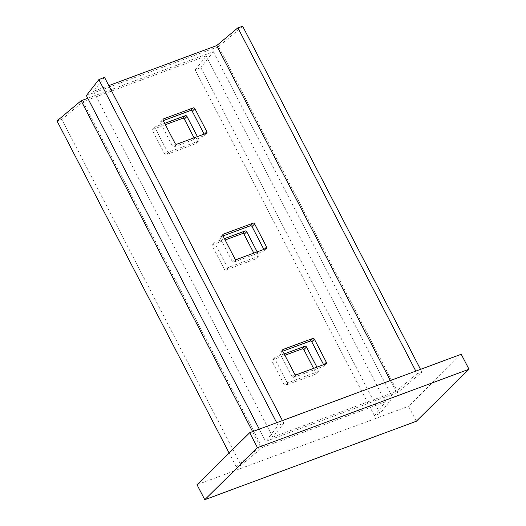 <?xml version="1.0" encoding="UTF-8"?>
<svg xmlns="http://www.w3.org/2000/svg" width="526" height="526" viewBox="0 0 526 526"><rect width="100%" height="100%" fill="white"/><g stroke="black" fill="none" stroke-linecap="round" stroke-linejoin="round"><path stroke-width="0.39" stroke-dasharray="2.63 1.97" d="M416.303 421.26L408.531 406.269L461.236 354.261M197.007 484.716L408.531 406.269M252.618 431.622L260.383 446.6L236.273 466.812L241.086 465.286L61.805 119.428L56.999 120.954M236.273 466.812L229.119 453.017M260.383 446.6L392.587 397.571L380.107 413.475L200.827 67.617L195.192 69.958L206.159 55.993L82.99 101.669L61.805 119.428M241.086 465.286L262.264 447.527L385.433 401.851L374.473 415.816L380.107 413.475M87.789 98.263L213.313 51.712L200.827 67.617M213.313 51.712L392.587 397.571M257.168 251.869L258.687 254.801A1.322 1.098 -134.6 0 1 258.227 256.346L228.613 267.333A1.322 1.098 -134.6 0 1 226.962 266.57L215.009 243.512A1.322 1.098 -134.6 0 1 215.469 241.967L224.431 238.64M316.928 367.155L318.447 370.087A1.322 1.098 -134.6 0 1 317.987 371.632L288.373 382.619A1.322 1.098 -134.6 0 1 286.716 381.856L274.769 358.798A1.322 1.098 -134.6 0 1 275.23 357.253L284.191 353.926M197.408 136.582L198.933 139.515A1.322 1.098 -134.6 0 1 198.473 141.06L168.859 152.047A1.322 1.098 -134.6 0 1 167.202 151.284L155.249 128.226A1.322 1.098 -134.6 0 1 155.709 126.681L164.677 123.354M374.473 415.816L195.192 69.958M206.159 55.993L385.433 401.851M82.99 101.669L262.264 447.527M258.562 256.136L255.925 258.739A1.322 1.098 45.4 0 1 255.597 258.95L225.983 269.93A1.322 1.098 45.4 0 1 224.326 269.167L212.373 246.115A1.322 1.098 45.4 0 1 212.833 244.57L225.141 240.001M253.828 253.111L256.05 257.405A1.322 1.098 45.4 0 1 255.925 258.739M318.322 371.422L315.685 374.025A1.322 1.098 45.4 0 1 315.35 374.236L285.736 385.216A1.322 1.098 45.4 0 1 284.086 384.453L272.133 361.401A1.322 1.098 45.4 0 1 272.593 359.856L284.895 355.287M313.588 368.397L315.81 372.691A1.322 1.098 45.4 0 1 315.685 374.025M198.802 140.85L196.165 143.453A1.322 1.098 45.4 0 1 195.836 143.664L166.223 154.644A1.322 1.098 45.4 0 1 164.566 153.881L152.612 130.829A1.322 1.098 45.4 0 1 153.073 129.284L165.381 124.715M194.068 137.825L196.297 142.119A1.322 1.098 45.4 0 1 196.165 143.453M242.696 26.3L218.579 46.512L397.86 392.37L421.97 372.158L417.157 373.69L415.816 371.1M421.97 372.158L420.517 369.357M397.86 392.37L265.656 441.399L278.136 425.495L276.683 422.7M417.157 373.69L395.979 391.449L272.81 437.126L283.77 423.154L278.136 425.495M218.579 46.512L86.382 95.541M104.496 77.296L93.529 91.268L108.803 85.6M259.305 429.144L265.656 441.399M223.024 235.918L220.736 236.766A1.322 1.098 45.4 0 0 220.276 238.311L232.229 261.369A1.322 1.098 45.4 0 0 233.886 262.126L263.5 251.145A1.322 1.098 45.4 0 0 263.96 249.6L263.848 249.39M282.778 351.204L280.496 352.052A1.322 1.098 45.4 0 0 280.036 353.597L291.989 376.655A1.322 1.098 45.4 0 0 293.646 377.412L323.26 366.431A1.322 1.098 45.4 0 0 323.72 364.886L323.608 364.676M163.264 120.632L160.982 121.48A1.322 1.098 45.4 0 0 160.522 123.025L172.469 146.083A1.322 1.098 45.4 0 0 174.126 146.839L203.74 135.859A1.322 1.098 45.4 0 0 204.2 134.314L204.095 134.104M283.77 423.154L282.429 420.57M93.529 91.268L272.81 437.126M390.331 380.554L395.979 391.449M215.009 243.512L212.373 246.115M224.326 269.167L226.962 266.57M212.833 244.57L215.469 241.967M258.687 254.801L256.05 257.405M255.597 258.95L258.227 256.346M228.613 267.333L225.983 269.93M284.086 384.453L286.716 381.856M274.769 358.798L272.133 361.401M288.373 382.619L285.736 385.216M315.35 374.236L317.987 371.632M318.447 370.087L315.81 372.691M272.593 359.856L275.23 357.253M168.859 152.047L166.223 154.644M195.836 143.664L198.473 141.06M164.566 153.881L167.202 151.284M155.249 128.226L152.612 130.829M153.073 129.284L155.709 126.681M198.933 139.515L196.297 142.119M264.361 249.206L263.96 249.6M220.736 236.766L222.827 234.708M222.912 235.707L220.276 238.311M232.229 261.369L234.866 258.766M236.522 259.528L233.886 262.126M263.5 251.145L266.136 248.548M324.121 364.492L323.72 364.886M323.26 366.431L325.89 363.834M296.276 374.814L293.646 377.412M291.989 376.655L294.626 374.052M282.672 350.993L280.036 353.597M280.496 352.052L282.587 349.994M203.74 135.859L206.376 133.262M176.762 144.242L174.126 146.839M204.607 133.92L204.2 134.314M160.982 121.48L163.067 119.422M163.152 120.421L160.522 123.025M172.469 146.083L175.105 143.48M215.134 242.177L212.497 244.781M274.894 357.463L272.258 360.067M155.374 126.891L152.744 129.495M220.407 236.976L223.044 234.372M263.828 250.935L266.465 248.338M323.589 366.221L326.225 363.624M280.167 352.262L282.797 349.658M204.075 135.649L206.705 133.052M160.647 121.69L163.284 119.086"/><path stroke-width="0.79" d="M257.477 447.685L204.778 499.7L416.303 421.26L469.001 369.245L257.477 447.685L249.712 432.701L197.007 484.716L204.778 499.7M469.001 369.245L461.236 354.261L249.712 432.701M229.119 453.017L56.999 120.954L81.109 100.742L252.618 431.622M81.109 100.742L87.789 98.263M224.431 238.64L245.083 230.986A1.322 1.098 -134.6 0 1 246.74 231.742L257.168 251.869M284.191 353.926L304.843 346.272A1.322 1.098 -134.6 0 1 306.494 347.028L316.928 367.155M164.677 123.354L185.323 115.7A1.322 1.098 -134.6 0 1 186.98 116.463L197.408 136.582M225.141 240.001L242.447 233.583A1.322 1.098 45.4 0 1 244.103 234.346L253.828 253.111M284.895 355.287L302.207 348.87A1.322 1.098 45.4 0 1 303.857 349.632L313.588 368.397M165.381 124.715L182.686 118.297A1.322 1.098 45.4 0 1 184.343 119.06L194.068 137.825M415.816 371.1L237.883 27.832L242.696 26.3L420.517 369.357M108.803 85.6L216.699 45.591L237.883 27.832M259.305 429.144L86.382 95.541L98.862 79.636L104.496 77.296L282.429 420.57M263.848 249.39L252.007 226.542A1.322 1.098 45.4 0 0 250.35 225.785L223.024 235.918M323.608 364.676L311.767 341.828A1.322 1.098 45.4 0 0 310.11 341.072L282.778 351.204M204.095 134.104L192.246 111.256A1.322 1.098 45.4 0 0 190.596 110.499L163.264 120.632M276.683 422.7L98.862 79.636M216.699 45.591L390.331 380.554M266.597 247.003L254.643 223.945A1.322 1.098 -134.6 0 0 252.986 223.182L223.372 234.162A1.322 1.098 -134.6 0 0 222.912 235.707L234.866 258.766A1.322 1.098 -134.6 0 0 236.522 259.528L266.136 248.548A1.322 1.098 -134.6 0 0 266.597 247.003L264.361 249.206M326.35 362.289L314.403 339.231A1.322 1.098 -134.6 0 0 312.746 338.468L283.133 349.448A1.322 1.098 -134.6 0 0 282.672 350.993L294.626 374.052A1.322 1.098 -134.6 0 0 296.276 374.814L325.89 363.834A1.322 1.098 -134.6 0 0 326.35 362.289L324.121 364.492M176.762 144.242L206.376 133.262A1.322 1.098 -134.6 0 0 206.836 131.717L194.883 108.658A1.322 1.098 -134.6 0 0 193.226 107.896L163.612 118.876A1.322 1.098 -134.6 0 0 163.152 120.421L175.105 143.48A1.322 1.098 -134.6 0 0 176.762 144.242M245.083 230.986L242.447 233.583M244.103 234.346L246.74 231.742M303.857 349.632L306.494 347.028M304.843 346.272L302.207 348.87M185.323 115.7L182.686 118.297M184.343 119.06L186.98 116.463M252.007 226.542L254.643 223.945M252.986 223.182L250.35 225.785M222.827 234.708L223.372 234.162M311.767 341.828L314.403 339.231M282.587 349.994L283.133 349.448M312.746 338.468L310.11 341.072M206.836 131.717L204.607 133.92M192.246 111.256L194.883 108.658M193.226 107.896L190.596 110.499M163.067 119.422L163.612 118.876"/></g></svg>
